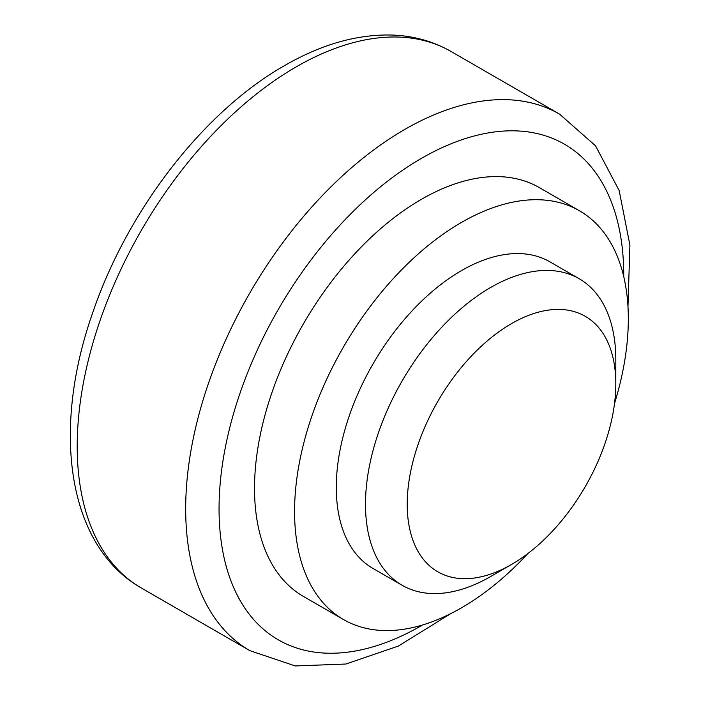 <?xml version="1.0" encoding="UTF-8"?>
<svg xmlns="http://www.w3.org/2000/svg" width="701" height="701" viewBox="0 0 701 701"><rect width="100%" height="100%" fill="white"/><g stroke="black" fill="none" stroke-linecap="round" stroke-linejoin="round"><path stroke-width="1.05" d="M407.211 504.264A147.499 85.163 -60 0 1 511.511 323.617A147.499 85.163 -60 0 1 615.811 383.833A147.499 85.163 -60 0 1 511.511 564.48A147.499 85.163 -60 0 1 407.211 504.264M511.511 564.48L490.647 576.529A177.002 102.188 -60 0 1 402.146 585.291A177.002 102.188 -60 0 1 365.493 504.264A177.002 102.188 -60 0 1 442.752 326.14A177.002 102.188 -60 0 1 579.149 278.718A177.002 102.188 -60 0 1 615.811 359.744L615.811 383.833M402.146 585.291L372.95 568.432A177.002 102.188 -60 0 1 336.287 487.405A177.002 102.188 -60 0 1 413.546 309.281A177.002 102.188 -60 0 1 549.943 261.859L579.149 278.718M527.941 553.501A236 136.257 -60 0 1 343.446 619.526A236 136.257 -60 0 1 294.569 511.493A236 136.257 -60 0 1 397.581 273.986A236 136.257 -60 0 1 579.447 210.764A236 136.257 -60 0 1 628.324 318.797A236 136.257 -60 0 1 614.505 403.548M343.446 619.526L303.393 596.411A236 136.257 -60 0 1 254.516 488.369A236 136.257 -60 0 1 357.536 250.862A236 136.257 -60 0 1 539.393 187.64L579.447 210.764M422.572 624.985A286.148 165.208 -60 0 1 219.054 508.838A286.148 165.208 -60 0 1 421.397 158.382A286.148 165.208 -60 0 1 623.732 276.553M450.62 613.69L398.405 646.059L345.838 664.031L295.244 665.95L249.836 650.642A309.754 178.834 -60 0 1 185.677 508.838A309.754 178.834 -60 0 1 404.705 129.475A309.754 178.834 -60 0 1 559.582 114.132L451.111 51.506A309.754 178.834 -60 0 0 296.234 66.849A309.754 178.834 -60 0 0 77.206 446.222A309.754 178.834 -60 0 0 141.365 588.016C66.402 545.299 51.559 428.32 93.137 311.524C127.994 209.608 203.833 111.441 284.44 65.684C321.286 44.329 357.265 34.112 392.358 35.05C413.739 35.856 433.323 41.341 451.111 51.506M627.973 306.495L629.901 245.096L619.185 190.584L595.543 145.808L559.582 114.132M249.836 650.642L141.365 588.016"/></g></svg>

